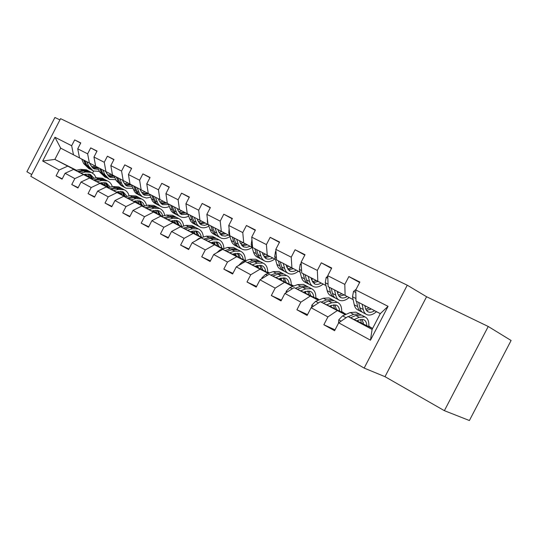 <?xml version="1.0" encoding="UTF-8"?>
<svg xmlns="http://www.w3.org/2000/svg" width="538" height="538" viewBox="0 0 538 538"><rect width="100%" height="100%" fill="white"/><g stroke="black" fill="none" stroke-linecap="round" stroke-linejoin="round"><path stroke-width="0.81" d="M444.381 410.669L469.398 420.521L511.1 340.493L488.235 326.479L426.58 296.741L407.266 285.201L364.165 368.086L384.993 376.681L444.381 410.669L488.235 326.479M407.266 285.201L60.572 118.663L30.807 176.303L364.165 368.086M59.933 119.9L54.923 117.479L26.9 171.756L31.729 174.52M359.626 282.517L348.873 276.559L344.811 284.38L327.736 275.712L331.731 268.018L321.294 262.813L317.339 270.432L301.119 262.201L305.012 254.703L295.093 249.753L291.233 257.184L275.812 249.356L279.605 242.039L270.163 237.332L266.404 244.582L251.717 237.124L255.422 229.982L246.431 225.503L242.759 232.577L228.758 225.469L232.376 218.495L223.795 214.218L220.21 221.131L206.854 214.353L210.385 207.534L202.187 203.451L198.69 210.21L185.926 203.727L189.376 197.063L181.541 193.162L178.125 199.773L165.919 193.572L169.288 187.056L161.797 183.324L158.454 189.786L146.766 183.855L150.068 177.473L142.893 173.895L139.618 180.223L128.421 174.541L131.649 168.293L124.769 164.863L121.568 171.064L110.828 165.61L113.989 159.49L107.392 156.202L104.251 162.274L93.948 157.042L97.042 151.05L90.707 147.889L87.633 153.834L77.728 148.811L80.767 142.933L74.674 139.9L71.662 145.731L54.957 137.251L42.684 161.03L54.869 159.403L75.871 170.385M348.873 276.559L359.875 282.04L355.773 289.942L388.066 306.337L370.467 340.191L338.684 322.82L334.582 330.715L323.849 324.744L335.039 329.834M42.684 161.03L59.119 170.015L56.107 175.845L62.058 179.147L65.091 173.276L74.836 178.603L71.762 184.547L77.949 187.991L81.05 181.999L91.191 187.54L88.057 193.613L94.5 197.197L97.66 191.077L108.232 196.854L105.024 203.048L111.743 206.787L114.971 200.539L125.993 206.565L122.718 212.887L129.725 216.787L133.027 210.412L144.527 216.693L141.185 223.156L148.501 227.224L151.871 220.708L163.882 227.278L160.465 233.882L168.112 238.132L171.561 231.474L184.124 238.341L180.627 245.093L188.623 249.538L192.153 242.725L205.301 249.914L201.723 256.821L210.096 261.481L213.707 254.508L227.487 262.04L223.821 269.114L232.604 273.997L236.303 266.861L250.755 274.757L246.996 281.999L256.216 287.131L260.009 279.814L275.187 288.112L271.334 295.537L281.018 300.924L284.911 293.425L300.87 302.148L296.915 309.767L307.111 315.436L311.105 307.743L327.904 316.929L323.849 324.744M353.13 299.605L328.153 286.633L353.123 299.579M367.575 311.556L368.382 311.973L366.627 310.695L365.47 308.516L364.825 305.638L365.679 306.095M376.499 311.717L377.367 312.168L376.499 311.717C372.962 314.669 369.794 315.671 367.017 314.71C365.094 313.923 363.836 312.181 363.237 309.491L359.814 307.702L358.691 302.45M365.665 306.109L364.831 305.678M368.812 326.102L369.841 326.647L368.812 326.149M357.978 320.863L357.434 320.601M345.309 314.683L320.332 301.69L346.156 314.32M345.1 295.409L344.811 284.38M328.153 286.633L327.736 275.712M327.904 316.929L337.151 310.708M311.105 307.743L320.332 301.69M325.947 285.53L301.724 272.948L325.941 285.503M340.144 297.232L340.964 297.662L339.162 296.377L337.817 293.768L337.245 291.354L338.745 292.147M343.486 295.16L339.095 296.29M349.169 297.561L350.729 298.375L349.162 297.561C345.645 300.406 342.457 301.334 339.633 300.332C337.676 299.518 336.371 297.783 335.719 295.12L332.457 293.418L331.233 288.233M338.725 292.161L337.252 291.401M341.664 311.589L343.385 312.511L341.664 311.663M331.233 306.559L330.023 305.967M318.321 300.231L294.104 287.628L319.115 299.908M330.655 305.705L331.179 305.988M317.83 281.287L317.339 270.432M301.724 272.948L301.119 262.201M300.87 302.148L310.083 296.196M284.911 293.425L294.104 287.628M276.586 259.935L300.09 272.114L276.586 259.935L275.812 249.356M313.082 278.886L311.038 277.823L313.103 278.872M308.234 276.33L309.552 281.461C310.258 284.091 311.596 285.826 313.587 286.66C316.452 287.695 319.646 286.835 323.163 284.084L325.349 285.234L323.15 284.098M315.833 297.783L318.187 299.034L315.826 297.877M305.779 292.941L303.97 292.047M292.665 286.492L269.155 274.259L293.405 286.203M304.629 291.791L305.712 292.369M291.905 267.863L291.233 257.184M275.187 288.112L284.36 282.41M260.009 279.814L269.155 274.259M252.645 247.541L275.483 259.377L252.645 247.541L251.717 237.124M289.195 270.648L290.043 271.091L286.586 266.767L286.068 264.857L288.664 266.223L286.687 267.097M283.237 263.391L284.642 268.455C285.389 271.058 286.767 272.779 288.778 273.634C291.683 274.703 294.885 273.909 298.382 271.253L300.103 272.161L298.368 271.266M286.075 264.898L288.65 266.229M291.219 284.622L293.856 286.034L291.213 284.743M281.515 279.962L279.168 278.798M268.233 273.405L245.395 261.522L268.933 273.149M279.847 278.549L281.441 279.397M267.245 255.099L266.404 244.582M250.755 274.757L259.881 269.289M236.303 266.861L245.395 261.522M229.827 235.725L252.019 247.231L229.827 235.725L228.758 225.469M265.51 258.287L266.364 258.731L262.833 254.427L262.282 252.544L265.348 254.151M274.73 259.02L275.49 259.417L274.73 259.02M262.288 252.578L265.335 254.158M269.343 273.001L267.736 272.208M258.368 267.574L255.53 266.169M244.945 260.937L222.745 249.383L245.604 260.708M256.175 265.947L258.287 267.016M267.736 272.073L269.424 272.974M243.741 242.927L242.759 232.577M227.487 262.04L236.559 256.787M213.707 254.508L222.745 249.383M229.645 235.657L208.045 224.447L229.639 235.637M242.894 246.485L243.761 246.935L240.163 242.651L239.585 240.789L243.082 242.618M239.592 240.829L243.068 242.631M245.994 260.574L245.321 260.237M236.263 255.745L232.981 254.118M222.719 249.033L201.125 237.796L223.344 248.832M245.321 260.089L246.142 260.526M236.169 255.194L233.593 253.916M221.326 231.327L220.21 221.131M208.045 224.447L206.854 214.353M205.301 249.914L214.312 244.864M192.153 242.725L201.125 237.796M208.26 224.588L187.231 213.673L208.253 224.568M217.91 229.578L221.791 231.596L217.917 229.598M215.119 244.44L211.441 242.611M201.494 237.661L180.472 226.727L202.086 237.48M215.032 243.922L212.019 242.423M199.928 220.244L198.69 210.21M187.231 213.673L185.926 203.727M184.124 238.341L193.075 233.479M171.561 231.474L180.472 226.727M167.325 203.364L187.802 213.976L167.325 203.364L165.919 193.572M200.627 224.427L201.508 224.891L197.802 220.654L197.177 218.838L201.42 221.044L197.19 218.865M194.891 233.613L190.849 231.602M181.192 226.794L160.714 216.135L181.757 226.626M194.796 233.129L191.4 231.434M179.47 209.652L178.125 199.773M163.882 227.278L172.765 222.597M151.871 220.708L160.714 216.135M168.233 203.862L148.266 193.498L168.226 203.841L171.151 210.896L172.826 212.658L175.724 214.279M180.849 214.104L181.73 214.568L177.984 210.358L177.345 208.562L181.898 210.936L178.677 211.838M177.352 208.596L181.884 210.95M175.509 223.243L171.145 221.064M161.756 216.384L141.797 206L162.294 216.236M175.422 222.786L171.669 220.916M159.894 199.517L158.454 189.786M148.266 193.498L146.766 183.855M144.527 216.693L153.343 212.187M133.027 210.412L141.797 206M149.477 194.151L130.001 184.043L149.477 194.131L152.456 201.104L154.15 202.853L156.955 204.427M161.898 204.218L162.779 204.675L158.999 200.499L158.34 198.724L163.182 201.252L158.354 198.764M156.928 213.304L152.261 210.97M143.142 206.41L123.673 196.283L143.653 206.276M156.84 212.873L152.765 210.835M141.151 189.813L139.618 180.223M130.001 184.043L128.421 174.541M125.993 206.565L134.735 202.214M114.971 200.539L123.673 196.283M131.494 184.837L112.489 174.971L131.487 184.823M140.122 189.302L145.226 191.952L140.129 189.322L140.795 191.044L144.601 195.193L149.907 195.281M139.1 203.761L134.164 201.293M125.287 196.854L106.289 186.962L125.778 196.726M139.006 203.357L134.641 201.165M123.182 180.512L121.568 171.064M112.489 174.971L110.828 165.61M108.232 196.854L116.901 192.651M97.66 191.077L106.289 186.962M95.67 166.269L114.231 175.886L95.67 166.269L93.948 157.042M122.637 180.25L127.977 183.021L122.644 180.264M140.136 189.329L141.319 189.941L140.136 189.329M135.421 201.34L135.892 201.797M121.971 194.601L116.793 192.005M108.151 187.675L89.597 178.017L108.615 187.56M121.884 194.211L117.519 191.817M105.939 171.582L104.251 162.274M91.191 187.54L99.786 183.478M81.05 181.999L89.597 178.017M97.654 167.318L79.516 157.903L97.647 167.298L99.517 171.81L105.044 177.177M105.845 171.555L111.393 174.433L105.852 171.568L106.537 173.249L110.391 177.338L114.957 177.701M122.651 180.277L124.769 181.373L122.651 180.277M105.509 185.792L100.108 183.081M91.695 178.858L73.565 169.423L92.139 178.757M117.58 191.804L118.985 192.557M105.421 185.428L100.808 182.913M89.382 163.014L87.633 153.834M79.516 157.903L77.728 148.811M74.836 178.603L83.356 174.675M65.091 173.276L73.565 169.423M81.715 159.066L60.68 148.152L81.709 159.046L83.605 163.505L89.073 168.784M93.383 168.461L94.271 168.925L90.404 164.877L89.698 163.189L95.448 166.175L91.581 166.861M105.852 171.575L108.837 173.122L105.858 171.582M95.434 166.181L89.712 163.216M89.671 177.318L84.069 174.5M100.902 182.886L103.162 184.097M89.55 176.847L84.634 174.373M76.443 170.257L54.869 159.403L60.68 148.152L54.957 137.251M73.471 154.776L71.662 145.731M59.119 170.015L67.566 166.208M93.605 171.131L92.59 173.095M372.585 328.489L347.945 316.492L372.094 329.431L380.305 313.634L355.974 301.038L380.285 313.667M152.785 210.829L153.256 211.078M315.819 298.113L318.187 299.034M318.086 299.229L319.256 299.854M341.65 311.906L343.385 312.511M343.284 312.706L346.237 314.286M368.792 326.391L369.841 326.647M369.734 326.848L372.632 328.395M370.467 340.191L372.094 329.431M380.305 313.634L388.066 306.337M355.974 301.038L355.773 289.942M338.684 322.82L347.945 316.492M80.673 143.115L74.674 139.9M56.107 175.845L62.233 178.811M71.762 184.547L78.138 187.634M96.948 151.239L90.707 147.889M134.661 201.158L135.341 201.501M88.057 193.613L94.695 196.814M113.888 159.699L107.392 156.202M105.024 203.048L111.951 206.384M131.534 168.515L124.769 164.863M122.718 212.887L129.947 216.357M149.947 177.708L142.893 173.895M141.185 223.156L148.737 226.767M169.161 187.305L161.797 183.324M160.465 233.882L168.367 237.641M189.235 197.332L181.541 193.162M180.627 245.093L188.899 249.013M210.237 207.823L202.187 203.451M245.315 260.466L245.725 260.668M201.723 256.821L210.392 260.91M232.214 218.805L223.795 214.218M267.736 272.436L269.074 273.102M223.821 269.114L232.92 273.385M255.247 230.318L246.431 225.503M291.206 284.972L293.573 286.142M246.996 281.999L256.565 286.458M279.417 242.396L270.163 237.332M271.334 295.537L281.401 300.197M304.811 255.093L295.093 249.753M296.915 309.767L307.521 314.636M331.509 268.449L321.294 262.813M426.58 296.741L384.993 376.681M86.746 161.656L88.636 166.134L93.262 170.99L99.322 171.333M94.271 168.925L98.508 169.376M83.612 160.028L85.508 164.5L90.209 169.376M97.365 167.163L92.361 167.688M92.2 170.425L86.719 165.132L84.822 160.66M92.899 168.132L97.95 168.024M83.8 174.568L85.609 174.151L90.445 174.534L94.116 178.293M80.828 173.075L85.609 171.985L91.393 172.442L94.284 174.561L96.168 177.809M75.596 170.445L80.599 169.322L86.369 169.793L87.432 170.351M88.097 173.956L89.725 177.54M78.83 172.073L83.699 170.97L89.476 171.434L90.539 171.992M92.684 178.623L89.893 174.319M89.402 171.4L88.272 170.795L82.496 170.331L77.58 171.44M89.221 174.124L91.601 178.488M107.627 175.166L111.406 174.433M102.892 170.015L104.749 174.547L109.362 179.436L115.744 179.652M99.631 168.32L101.5 172.846L106.208 177.775M113.383 175.462L108.427 176.047M108.299 178.878L102.751 173.505L100.888 168.972M108.979 176.518L114.365 176.229M124.318 183.794L127.983 183.014M114.224 175.872L116.067 180.452L121.662 185.892M119.685 178.71L122.2 184.702L124.466 187.271L126.1 188.226L132.839 188.28M122.637 180.237L123.323 181.972L127.156 186.087L132.079 186.33M116.289 176.948L119.086 183.364L120.707 185.2L122.852 186.504M130.048 184.083L125.139 184.736M125.038 187.668L122.388 186.182L120.68 184.453L117.6 177.627M125.71 185.233L131.353 184.763M99.826 183.149L101.648 182.712L106.497 183.061L110.283 187.15M96.853 181.656L101.662 180.512L107.466 180.936C109.833 182.012 111.447 183.922 112.328 186.652M91.406 178.925L96.45 177.742L102.247 178.179L103.309 178.737M104.022 182.483L105.556 186.027M94.775 180.613L99.678 179.457L105.475 179.88L106.537 180.445M108.737 187.533L105.905 182.833M105.374 179.84L104.224 179.221L98.427 178.791L93.464 179.961M105.206 182.644L107.513 187.009M116.49 192.079L118.333 191.615L123.202 191.931L127.089 196.39M113.518 190.586L118.367 189.383L124.191 189.766C126.659 190.896 128.3 192.934 129.113 195.872M107.849 187.749L112.94 186.504L118.757 186.894L119.819 187.453M120.586 191.36L122.018 194.843M111.359 189.504L116.295 188.287L122.119 188.67L123.182 189.228M125.347 196.511L122.563 191.696M121.992 188.616L120.815 187.977L114.991 187.594L109.994 188.825M121.83 191.501L124.056 195.866M141.696 192.772L145.233 191.945M131.487 184.81L134.527 191.71L136.228 193.451L138.945 194.971M137.17 187.762L139.645 193.828L142.281 196.7L146.444 198.024L150.647 197.238M133.639 185.926L136.39 192.422L137.997 194.272L140.162 195.597M147.378 193.061L142.53 193.781M142.469 196.821L139.732 195.287L138.031 193.546L135.004 186.639M143.121 194.312L148.737 193.767M159.799 202.106L163.196 201.246M155.395 197.197L158.085 203.781L159.678 205.65L161.682 206.908C164.003 207.856 166.511 207.729 169.208 206.525M162.779 204.675L168.495 204.575M151.709 195.287L154.413 201.858L156.013 203.727L158.206 205.059M165.428 202.402L160.654 203.196M160.62 206.35L157.795 204.77L156.114 203.021L153.135 196.027M161.259 203.761L166.847 203.142M174.406 207.043L177.036 213.7L178.616 215.59L180.613 216.848C183.061 217.829 185.718 217.608 188.569 216.175M181.73 214.568L187.883 214.218M170.566 205.045L173.202 211.696L174.789 213.579L177.009 214.924M184.238 212.147L179.544 213.014M179.551 216.289L176.632 214.655L174.964 212.893L172.046 205.819M180.169 213.613L185.718 212.913M133.848 201.373L135.704 200.889L140.579 201.165L143.054 203.055L144.561 206.034M130.875 199.887L135.758 198.623L141.595 198.952C144.177 200.143 145.832 202.322 146.571 205.496M124.971 196.935L130.102 195.624L135.939 195.966L137.002 196.525M137.822 200.607L139.147 204.023M128.622 198.757L133.599 197.48L139.436 197.816L140.499 198.374M142.61 205.751L139.893 200.916M139.281 197.749L138.084 197.096L132.24 196.753L127.21 198.051M139.127 200.728L141.265 205.086M151.938 211.057L153.801 210.553L158.69 210.788C160.775 211.743 162.126 213.519 162.732 216.108M148.965 209.578L153.875 208.246L159.732 208.529C162.429 209.773 164.097 212.113 164.736 215.55M142.812 206.505L147.984 205.119L153.834 205.415L154.897 205.973M155.764 210.25L156.982 213.579M146.618 208.408L151.629 207.056L157.479 207.338L158.535 207.897M160.586 215.382L157.957 210.519M157.291 207.264L156.067 206.592L150.21 206.303L145.139 207.668M157.143 210.338L159.187 214.682M170.795 221.165L172.671 220.627L177.574 220.815C179.766 221.831 181.118 223.747 181.642 226.572M167.836 219.686L172.772 218.287L178.636 218.509C181.461 219.82 183.128 222.342 183.646 226.068M161.407 216.484L166.625 215.018L172.49 215.267L173.545 215.819M174.467 220.311L175.563 223.539M165.388 218.462L170.425 217.036L176.289 217.271L177.345 217.829M179.322 225.415L176.78 220.533M176.067 217.184L174.816 216.491L168.952 216.256L163.841 217.695M175.926 220.358L177.863 224.682M186.666 209.349L186.955 211.548M198.381 221.972L201.427 221.044M187.796 213.963L190.654 221.118L192.315 222.887L195.314 224.568M194.258 217.318L196.814 224.064L198.374 225.96L200.358 227.218C202.954 228.24 205.765 227.897 208.798 226.195M201.508 224.891L204.548 225.341L207.856 224.38M190.244 215.234L192.812 221.965L194.379 223.862L196.626 225.22M203.862 222.302L199.262 223.25M199.309 226.659L196.289 224.978L194.635 223.203L191.79 216.041M199.907 223.889L205.402 223.102M190.486 231.71L192.369 231.145L197.278 231.279C199.457 232.288 200.795 234.218 201.286 237.083M187.54 230.244L192.496 228.764L198.367 228.926C201.326 230.311 202.987 233.035 203.351 237.09M176.309 228.939L179.302 227.345M180.822 226.901L186.081 225.355L191.952 225.543L193.001 226.094M193.969 230.815L194.938 233.922M184.978 228.966L190.049 227.46L195.919 227.635L196.969 228.186M198.865 235.879L196.424 230.99M195.657 227.534L194.379 226.821L188.508 226.646L183.364 228.166M195.523 230.822L197.338 235.119M207.365 218.724L207.372 221.945L207.95 223.674M218.966 232.537L221.804 231.589M208.246 224.554L211.024 231.791L212.665 233.573L215.772 235.308M214.998 228.058L217.48 234.884L219.02 236.794L220.99 238.045C223.741 239.107 226.727 238.623 229.941 236.592M217.903 229.565L218.509 231.407L222.167 235.664L225.2 236.095L228.516 235.072M210.802 225.879L213.297 232.692L214.844 234.602L217.117 235.974M224.346 232.907L219.86 233.929M219.941 237.493L217.197 236.034L215.18 233.969L212.423 226.72M220.519 234.629L225.953 233.748M211.057 242.732L212.954 242.134L217.856 242.214C220.029 243.21 221.347 245.16 221.804 248.065M208.125 241.273L213.102 239.713L218.973 239.807C222.08 241.273 223.714 244.225 223.889 248.657M195.926 240.654L198.798 238.495L206.397 236.148L212.275 236.269L213.317 236.821M214.332 241.811L215.166 244.77M205.449 239.941L210.546 238.347L216.417 238.462L217.46 239.006M219.269 246.808L216.935 241.912M216.121 238.341L214.81 237.608L208.932 237.493L203.761 239.107M215.987 241.757L217.682 246.014M229.107 228.845L228.791 232.988L231.206 240.56C232.039 243.089 233.485 244.797 235.536 245.684L237.157 246.532M240.499 243.566L243.095 242.611M236.7 239.296L238.247 244.239C239.074 246.774 240.513 248.489 242.557 249.37C245.483 250.473 248.65 249.814 252.073 247.393M243.761 246.935L246.787 247.332L250.116 246.256M232.302 237.009L233.869 241.952C234.702 244.481 236.142 246.196 238.193 247.076L238.536 247.211M245.752 243.99L241.394 245.093M241.522 248.825L239.881 247.964C237.83 247.076 236.39 245.368 235.557 242.833L234.003 237.89M242.073 245.846L247.433 244.864M232.577 254.252L234.474 253.62L239.376 253.647C241.535 254.629 242.826 256.592 243.243 259.538M229.665 252.813L234.655 251.159L240.526 251.185C243.721 252.705 245.321 255.832 245.315 260.567M216.646 252.847L220.015 249.914L227.641 247.433L233.512 247.487L234.548 248.031M235.61 253.324L236.303 256.101M226.854 251.421L231.979 249.74L237.85 249.773L238.885 250.318M240.594 258.227L238.381 253.331M237.507 249.639L236.162 248.886L230.298 248.845L225.092 250.547M237.372 253.196L238.933 257.399M251.939 239.598L251.212 244.541L253.526 252.214C254.326 254.77 255.745 256.485 257.783 257.366L259.531 258.28M263.048 255.073L265.362 254.144M259.417 251.058L260.896 256.061C261.69 258.63 263.102 260.352 265.133 261.219C268.065 262.309 271.266 261.576 274.743 259.013M266.364 258.731C268.267 259.471 270.385 259.208 272.705 257.958M254.817 248.67L256.317 253.667C257.11 256.229 258.529 257.951 260.56 258.825L260.95 258.966M268.139 255.584L263.936 256.767M264.104 260.681L262.329 259.746C260.291 258.879 258.879 257.157 258.085 254.595L256.592 249.592M264.629 257.581L269.908 256.498M255.106 266.323L257.009 265.651L261.898 265.611C264.037 266.579 265.301 268.556 265.678 271.549M252.214 264.891L257.225 263.149L263.075 263.095C266.249 264.595 267.796 267.749 267.729 272.558M238.569 265.53L242.228 261.865L249.874 259.242L255.738 259.222L256.76 259.76M257.857 265.395L258.408 267.951M249.269 263.438L254.42 261.656L260.278 261.616L261.3 262.154M262.907 270.177L260.822 265.281M259.881 261.468L258.509 260.688L252.658 260.722L247.419 262.524M259.753 265.173L261.159 269.316M275.947 251.233L275.469 251.649L274.71 256.653L276.909 264.42C277.669 267.009 279.061 268.731 281.078 269.592L282.975 270.587M290.043 271.091C291.932 271.811 294.044 271.515 296.371 270.211M278.408 260.883L279.834 265.947C280.587 268.536 281.979 270.264 283.99 271.125L284.434 271.286M291.589 267.722L287.554 268.98M287.763 273.102L285.839 272.094C283.829 271.239 282.443 269.511 281.69 266.915L280.278 261.851M288.267 269.874L293.439 268.684M278.711 278.966L280.628 278.26L285.496 278.146C287.615 279.101 288.839 281.092 289.175 284.118M275.853 277.561L280.876 275.712L286.707 275.57C289.841 277.05 291.34 280.237 291.199 285.12M261.75 278.758L261.845 277.917L265.51 274.393L273.169 271.616L279.014 271.508L280.029 272.046M281.145 278.085L281.556 280.365M272.766 276.041L277.938 274.145L283.768 274.024L284.784 274.555M286.263 282.685L284.333 277.81M283.324 273.855L281.919 273.048L276.088 273.163L270.822 275.079M283.19 277.736L284.434 281.784M301.186 263.412L300.197 264.266L299.37 269.363L301.435 277.225C302.154 279.841 303.513 281.576 305.503 282.416L307.554 283.492M311.502 279.652L313.116 278.866M311.025 277.783L311.515 279.713L314.885 284.051C316.748 284.757 318.846 284.42 321.186 283.055M303.17 273.701L304.501 278.825C305.214 281.448 306.566 283.183 308.556 284.024L309.061 284.199M316.169 280.453L312.336 281.777M312.585 286.135L310.5 285.039C308.509 284.199 307.158 282.47 306.452 279.841L305.127 274.716M313.055 282.766L318.106 281.455M303.486 292.235L305.402 291.488L310.251 291.293C312.343 292.228 313.526 294.232 313.809 297.306M300.668 290.856L305.692 288.893L311.495 288.657C314.589 290.11 316.021 293.324 315.806 298.287M286.082 292.692L286.229 291.179L289.935 287.534L297.608 284.595L303.419 284.394L304.421 284.925M305.537 291.435L305.813 293.378M297.42 289.262L302.605 287.252L308.409 287.03L309.411 287.561M310.756 295.806L308.98 290.957M307.904 286.848L306.472 286.008L300.661 286.223L295.382 288.26M307.763 290.923L308.839 294.864M327.756 276.182L326.176 277.521L325.268 282.712L327.185 290.668C327.857 293.318 329.175 295.053 331.139 295.88L333.365 297.043M337.575 292.78L338.758 292.141M334.501 289.928L335.719 295.12M340.964 297.662C342.8 298.348 344.892 297.971 347.232 296.546M329.175 287.164L330.413 292.349C331.078 295.006 332.39 296.741 334.354 297.561L334.918 297.756M341.96 293.809L338.368 295.187M338.644 299.814L336.391 298.63C334.428 297.817 333.123 296.075 332.457 293.418M329.512 306.176L331.428 305.382L336.243 305.093C338.301 306.014 339.444 308.032 339.666 311.146M326.734 304.824L331.758 302.739L337.521 302.403C340.567 303.822 341.933 307.064 341.63 312.107M311.643 307.386L311.852 305.107L315.598 301.341L323.264 298.227L329.034 297.924L330.023 298.442M331.112 305.51L331.26 307.037M323.318 303.15L328.516 301.018L334.28 300.688L335.261 301.213M336.458 309.579L334.865 304.764M336.378 309.538L336.418 309.014M333.715 300.493L332.242 299.619L326.479 299.928L321.173 302.1M333.547 304.79L334.441 308.59M356.095 289.31L353.506 291.455L352.511 296.754L354.266 304.804C354.878 307.487 356.156 309.222 358.086 310.022L360.494 311.287M365.006 306.499L365.699 306.088M362.135 304.239L363.237 309.491M368.382 311.973C370.184 312.632 372.262 312.215 374.609 310.715M356.533 301.327L357.656 306.573C358.268 309.256 359.532 310.998 361.462 311.798L362.101 312M369.909 309.68L370.978 308.832M369.068 307.837L365.753 309.263M366.048 314.205L363.601 312.921C361.677 312.127 360.42 310.386 359.814 307.702M366.472 310.5L371.207 308.946M355.887 296.425L355.927 298.529L352.511 296.754M356.882 320.843L358.799 319.996L363.567 319.612C365.591 320.507 366.681 322.531 366.849 325.692M354.159 319.518L359.182 317.306L364.885 316.848C367.871 318.24 369.169 321.502 368.772 326.627M338.53 323.123L338.805 319.76L342.578 315.86L350.238 312.551L355.961 312.141L356.929 312.652M357.945 320.372L357.999 321.388M350.568 317.763L355.766 315.49L361.475 315.053L362.444 315.557M363.466 324.051L362.067 319.29M363.244 323.937L363.338 322.585M360.837 314.844L359.337 313.923L353.621 314.347L348.301 316.667M360.642 319.404L361.341 323.015M346.606 317.4L343.748 319.357M85.508 164.5L83.605 163.505M88.636 166.134L86.719 165.132M83.699 170.97L85.609 171.985M80.599 169.322L82.496 170.331M101.5 172.846L99.517 171.81M104.749 174.547L102.751 173.505M118.131 181.528L116.067 180.452M121.514 183.297L119.436 182.214M99.678 179.457L101.662 180.512M96.45 177.742L98.427 178.791M116.295 188.287L118.367 189.383M112.94 186.504L114.991 187.594M135.441 190.566L133.296 189.45M138.972 192.409L136.807 191.279M153.485 199.988L151.245 198.818M157.157 201.905L154.897 200.728M172.288 209.807L169.954 208.583M176.121 211.804L173.767 210.58M133.599 197.48L135.758 198.623M130.102 195.624L132.24 196.753M151.629 207.056L153.875 208.246M147.984 205.119L150.21 206.303M170.425 217.036L172.772 218.287M166.625 215.018L168.952 216.256M191.918 220.049L189.484 218.778M195.926 222.14L193.465 220.856M190.049 227.46L192.496 228.764M186.081 225.355L188.508 226.646M212.429 230.755L209.881 229.43M216.612 232.941L214.043 231.602M207.769 222.154L207.372 221.945M210.546 238.347L213.102 239.713M206.397 236.148L208.932 237.493M198.798 238.495L199.336 238.785M233.869 241.952L231.206 240.56M238.247 244.239L235.557 242.833M229.585 233.391L228.791 232.988M231.979 249.74L234.655 251.159M227.641 247.433L230.298 248.845M220.015 249.914L220.943 250.412M256.317 253.667L253.526 252.214M260.896 256.061L258.085 254.595M252.436 245.173L251.212 244.541M254.42 261.656L257.225 263.149M249.874 259.242L252.658 260.722M242.228 261.865L243.579 262.591M275.987 251.797L275.557 251.576M279.834 265.947L276.909 264.42M284.642 268.455L281.69 266.915M276.411 257.527L274.71 256.653M261.831 278.038L262.416 278.354M277.938 274.145L280.876 275.712M273.169 271.616L276.088 273.163M265.51 274.393L267.325 275.369M301.26 264.683L300.291 264.185M304.501 278.825L301.435 277.225M309.552 281.461L306.452 279.841M301.583 270.506L299.37 269.363M286.216 291.3L287.332 291.905M302.605 287.252L305.692 288.893M297.608 284.595L300.661 286.223M289.935 287.534L292.269 288.792M327.83 278.233L326.27 277.433M330.413 292.349L327.185 290.668M328.059 284.151L325.268 282.712M311.838 305.234L313.533 306.149M328.516 301.018L331.758 302.739M323.264 298.227L326.479 299.928M315.598 301.341L318.489 302.901M355.82 292.504L353.607 291.374M357.656 306.573L354.266 304.804M338.792 319.888L341.126 321.152M355.766 315.49L359.182 317.306M350.238 312.551L353.621 314.347M342.578 315.86L345.961 317.682M91.393 172.442L89.476 171.434M88.272 170.795L86.369 169.793M109.503 176.874L110.391 177.338M126.269 185.623L127.156 186.087M107.466 180.936L105.475 179.88M104.224 179.221L102.247 178.179M124.191 189.766L122.119 188.67M120.815 187.977L118.757 186.894M143.713 194.729L144.601 195.193M141.595 198.952L139.436 197.816M138.084 197.096L135.939 195.966M159.732 208.529L157.479 207.338M156.067 206.592L153.834 205.415M178.636 218.509L176.289 217.271M174.816 216.491L172.49 215.267M198.367 228.926L195.919 227.635M194.379 226.821L191.952 225.543M221.293 235.214L222.167 235.664M218.973 239.807L216.417 238.462M214.81 237.608L212.275 236.269M240.526 251.185L237.85 249.773M236.162 248.886L233.512 247.487M263.075 263.095L260.278 261.616M258.509 260.688L255.738 259.222M286.707 275.57L283.768 274.024M281.919 273.048L279.014 271.508M314.044 283.613L314.885 284.051M311.495 288.657L308.409 287.03M306.472 286.008L303.419 284.394M337.521 302.403L334.28 300.688M332.242 299.619L329.034 297.924M364.885 316.848L361.475 315.053M359.337 313.923L355.961 312.141"/></g></svg>
